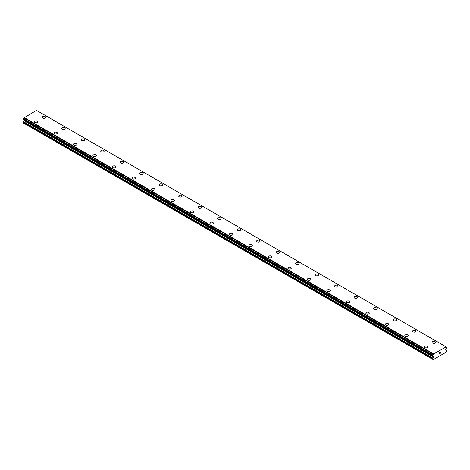 <?xml version="1.0" encoding="UTF-8"?>
<svg xmlns="http://www.w3.org/2000/svg" width="470" height="470" viewBox="0 0 470 470"><rect width="100%" height="100%" fill="white"/><g stroke="black" fill="none" stroke-linecap="round" stroke-linejoin="round"><path stroke-width="0.7" d="M42.247 117.318A1.721 0.993 180 0 1 43.31 116.396A1.721 0.993 180 0 1 45.185 116.613A1.721 0.993 180 0 1 45.69 117.318A1.721 0.993 180 0 1 44.627 118.234A1.721 0.993 180 0 1 42.747 118.023A1.721 0.993 180 0 1 42.247 117.318A1.721 0.993 180 0 1 43.31 116.401A1.721 0.993 180 0 1 45.185 116.619A1.721 0.993 180 0 1 45.69 117.318M61.74 128.574A1.721 0.993 180 0 1 62.804 127.652A1.721 0.993 180 0 1 64.678 127.869A1.721 0.993 180 0 1 65.183 128.574A1.721 0.993 180 0 1 64.12 129.491A1.721 0.993 180 0 1 62.24 129.274A1.721 0.993 180 0 1 61.74 128.574A1.721 0.993 180 0 1 62.804 127.658A1.721 0.993 180 0 1 64.678 127.869A1.721 0.993 180 0 1 65.183 128.574M81.234 139.825A1.721 0.993 180 0 1 82.297 138.909A1.721 0.993 180 0 1 84.171 139.12A1.721 0.993 180 0 1 84.676 139.825A1.721 0.993 180 0 1 83.613 140.747A1.721 0.993 180 0 1 81.733 140.53A1.721 0.993 180 0 1 81.234 139.825A1.721 0.993 180 0 1 82.297 138.909A1.721 0.993 180 0 1 84.171 139.126A1.721 0.993 180 0 1 84.676 139.825M100.727 151.082A1.721 0.993 180 0 1 101.79 150.159A1.721 0.993 180 0 1 103.664 150.377A1.721 0.993 180 0 1 104.17 151.082A1.721 0.993 180 0 1 103.106 151.998A1.721 0.993 180 0 1 101.226 151.781A1.721 0.993 180 0 1 100.727 151.082A1.721 0.993 180 0 1 101.79 150.165A1.721 0.993 180 0 1 103.664 150.382A1.721 0.993 180 0 1 104.17 151.082M120.214 162.332A1.721 0.993 180 0 1 121.284 161.416A1.721 0.993 180 0 1 123.158 161.633A1.721 0.993 180 0 1 123.663 162.338A1.721 0.993 180 0 1 122.6 163.255A1.721 0.993 180 0 1 120.719 163.037A1.721 0.993 180 0 1 120.214 162.332A1.721 0.993 180 0 1 121.284 161.422A1.721 0.993 180 0 1 123.158 161.633A1.721 0.993 180 0 1 123.663 162.332M142.651 172.889A1.721 0.993 180 0 1 143.156 173.589A1.721 0.993 180 0 1 142.093 174.505A1.721 0.993 180 0 1 140.213 174.294A1.721 0.993 180 0 1 139.708 173.589A1.721 0.993 180 0 1 140.777 172.672A1.721 0.993 180 0 1 142.651 172.889M139.708 173.589A1.721 0.993 180 0 1 140.777 172.672A1.721 0.993 180 0 1 142.651 172.884A1.721 0.993 180 0 1 143.156 173.589M159.201 184.845A1.721 0.993 180 0 1 160.264 183.923A1.721 0.993 180 0 1 162.144 184.14A1.721 0.993 180 0 1 162.649 184.845A1.721 0.993 180 0 1 161.586 185.762A1.721 0.993 180 0 1 159.706 185.544A1.721 0.993 180 0 1 159.201 184.845A1.721 0.993 180 0 1 160.27 183.929A1.721 0.993 180 0 1 162.144 184.146A1.721 0.993 180 0 1 162.649 184.845M178.694 196.096A1.721 0.993 180 0 1 179.757 195.179A1.721 0.993 180 0 1 181.637 195.391A1.721 0.993 180 0 1 182.143 196.102A1.721 0.993 180 0 1 181.079 197.018A1.721 0.993 180 0 1 179.199 196.801A1.721 0.993 180 0 1 178.694 196.096A1.721 0.993 180 0 1 179.763 195.179A1.721 0.993 180 0 1 181.637 195.397A1.721 0.993 180 0 1 182.143 196.096M198.187 207.352A1.721 0.993 180 0 1 199.251 206.43A1.721 0.993 180 0 1 201.131 206.647A1.721 0.993 180 0 1 201.636 207.352A1.721 0.993 180 0 1 200.572 208.269A1.721 0.993 180 0 1 198.692 208.057A1.721 0.993 180 0 1 198.187 207.352A1.721 0.993 180 0 1 199.257 206.436A1.721 0.993 180 0 1 201.131 206.653A1.721 0.993 180 0 1 201.636 207.352M217.68 218.603A1.721 0.993 180 0 1 218.744 217.686A1.721 0.993 180 0 1 220.624 217.904A1.721 0.993 180 0 1 221.129 218.609A1.721 0.993 180 0 1 220.066 219.525A1.721 0.993 180 0 1 218.186 219.308A1.721 0.993 180 0 1 217.68 218.603A1.721 0.993 180 0 1 218.75 217.692A1.721 0.993 180 0 1 220.624 217.904A1.721 0.993 180 0 1 221.129 218.603M237.174 229.859A1.721 0.993 180 0 1 238.237 228.943A1.721 0.993 180 0 1 240.117 229.154A1.721 0.993 180 0 1 240.622 229.859A1.721 0.993 180 0 1 239.559 230.776A1.721 0.993 180 0 1 237.679 230.564A1.721 0.993 180 0 1 237.174 229.859A1.721 0.993 180 0 1 238.243 228.943A1.721 0.993 180 0 1 240.117 229.16A1.721 0.993 180 0 1 240.622 229.859M256.667 241.116A1.721 0.993 180 0 1 257.73 240.194A1.721 0.993 180 0 1 259.61 240.411A1.721 0.993 180 0 1 260.116 241.116A1.721 0.993 180 0 1 259.052 242.032A1.721 0.993 180 0 1 257.172 241.815A1.721 0.993 180 0 1 256.667 241.116A1.721 0.993 180 0 1 257.736 240.199A1.721 0.993 180 0 1 259.61 240.417A1.721 0.993 180 0 1 260.116 241.116M276.16 252.367A1.721 0.993 180 0 1 277.224 251.45A1.721 0.993 180 0 1 279.104 251.667A1.721 0.993 180 0 1 279.609 252.372A1.721 0.993 180 0 1 278.546 253.289A1.721 0.993 180 0 1 276.666 253.072A1.721 0.993 180 0 1 276.16 252.367A1.721 0.993 180 0 1 277.23 251.45A1.721 0.993 180 0 1 279.104 251.667A1.721 0.993 180 0 1 279.609 252.367M298.597 262.924A1.721 0.993 180 0 1 299.102 263.623A1.721 0.993 180 0 1 298.039 264.539A1.721 0.993 180 0 1 296.159 264.328A1.721 0.993 180 0 1 295.654 263.623A1.721 0.993 180 0 1 296.723 262.707A1.721 0.993 180 0 1 298.597 262.924M295.654 263.623A1.721 0.993 180 0 1 296.717 262.701A1.721 0.993 180 0 1 298.597 262.918A1.721 0.993 180 0 1 299.102 263.623M315.147 274.88A1.721 0.993 180 0 1 316.21 273.957A1.721 0.993 180 0 1 318.09 274.175A1.721 0.993 180 0 1 318.595 274.88A1.721 0.993 180 0 1 317.532 275.796A1.721 0.993 180 0 1 315.652 275.579A1.721 0.993 180 0 1 315.147 274.88A1.721 0.993 180 0 1 316.216 273.963A1.721 0.993 180 0 1 318.09 274.175A1.721 0.993 180 0 1 318.595 274.88M334.64 286.13A1.721 0.993 180 0 1 335.703 285.214A1.721 0.993 180 0 1 337.583 285.425A1.721 0.993 180 0 1 338.089 286.13A1.721 0.993 180 0 1 337.025 287.053A1.721 0.993 180 0 1 335.145 286.835A1.721 0.993 180 0 1 334.64 286.13A1.721 0.993 180 0 1 335.703 285.214A1.721 0.993 180 0 1 337.583 285.431A1.721 0.993 180 0 1 338.089 286.13M354.133 297.387A1.721 0.993 180 0 1 355.197 296.464A1.721 0.993 180 0 1 357.077 296.682A1.721 0.993 180 0 1 357.582 297.387A1.721 0.993 180 0 1 356.519 298.303A1.721 0.993 180 0 1 354.639 298.086A1.721 0.993 180 0 1 354.133 297.387A1.721 0.993 180 0 1 355.197 296.47A1.721 0.993 180 0 1 357.077 296.688A1.721 0.993 180 0 1 357.582 297.387M373.627 308.637A1.721 0.993 180 0 1 374.69 307.721A1.721 0.993 180 0 1 376.57 307.938A1.721 0.993 180 0 1 377.075 308.643A1.721 0.993 180 0 1 376.012 309.56A1.721 0.993 180 0 1 374.132 309.342A1.721 0.993 180 0 1 373.627 308.637A1.721 0.993 180 0 1 374.69 307.727A1.721 0.993 180 0 1 376.57 307.938A1.721 0.993 180 0 1 377.075 308.637M393.12 319.894A1.721 0.993 180 0 1 394.183 318.977A1.721 0.993 180 0 1 396.063 319.189A1.721 0.993 180 0 1 396.568 319.894A1.721 0.993 180 0 1 395.505 320.81A1.721 0.993 180 0 1 393.625 320.599A1.721 0.993 180 0 1 393.12 319.894A1.721 0.993 180 0 1 394.183 318.977A1.721 0.993 180 0 1 396.063 319.195A1.721 0.993 180 0 1 396.568 319.894M412.613 331.15A1.721 0.993 180 0 1 413.676 330.228A1.721 0.993 180 0 1 415.556 330.445A1.721 0.993 180 0 1 416.062 331.15A1.721 0.993 180 0 1 414.998 332.067A1.721 0.993 180 0 1 413.118 331.849A1.721 0.993 180 0 1 412.613 331.15A1.721 0.993 180 0 1 413.676 330.234A1.721 0.993 180 0 1 415.556 330.445A1.721 0.993 180 0 1 416.062 331.15M432.106 342.401A1.721 0.993 180 0 1 433.17 341.484A1.721 0.993 180 0 1 435.05 341.696A1.721 0.993 180 0 1 435.555 342.407A1.721 0.993 180 0 1 434.491 343.323A1.721 0.993 180 0 1 432.612 343.106A1.721 0.993 180 0 1 432.106 342.401A1.721 0.993 180 0 1 433.17 341.484A1.721 0.993 180 0 1 435.05 341.702A1.721 0.993 180 0 1 435.555 342.401M34.445 121.818A1.721 0.993 180 0 1 35.508 120.902A1.721 0.993 180 0 1 37.389 121.113A1.721 0.993 180 0 1 37.894 121.818A1.721 0.993 180 0 1 36.83 122.74A1.721 0.993 180 0 1 34.95 122.523A1.721 0.993 180 0 1 34.445 121.818A1.721 0.993 180 0 1 35.514 120.902A1.721 0.993 180 0 1 37.389 121.119A1.721 0.993 180 0 1 37.894 121.818M53.938 133.075A1.721 0.993 180 0 1 55.002 132.152A1.721 0.993 180 0 1 56.882 132.37A1.721 0.993 180 0 1 57.387 133.075A1.721 0.993 180 0 1 56.324 133.991A1.721 0.993 180 0 1 54.444 133.78A1.721 0.993 180 0 1 53.938 133.075A1.721 0.993 180 0 1 55.008 132.158A1.721 0.993 180 0 1 56.882 132.375A1.721 0.993 180 0 1 57.387 133.075M73.432 144.325A1.721 0.993 180 0 1 74.495 143.409A1.721 0.993 180 0 1 76.375 143.626A1.721 0.993 180 0 1 76.88 144.331A1.721 0.993 180 0 1 75.817 145.248A1.721 0.993 180 0 1 73.937 145.03A1.721 0.993 180 0 1 73.432 144.325A1.721 0.993 180 0 1 74.501 143.415A1.721 0.993 180 0 1 76.375 143.626A1.721 0.993 180 0 1 76.88 144.325M95.868 154.883A1.721 0.993 180 0 1 96.373 155.582A1.721 0.993 180 0 1 95.31 156.498A1.721 0.993 180 0 1 93.43 156.287A1.721 0.993 180 0 1 92.925 155.582A1.721 0.993 180 0 1 93.994 154.665A1.721 0.993 180 0 1 95.868 154.883M92.925 155.582A1.721 0.993 180 0 1 93.988 154.665A1.721 0.993 180 0 1 95.868 154.877A1.721 0.993 180 0 1 96.373 155.582M112.418 166.838A1.721 0.993 180 0 1 113.481 165.916A1.721 0.993 180 0 1 115.362 166.133A1.721 0.993 180 0 1 115.867 166.838A1.721 0.993 180 0 1 114.803 167.755A1.721 0.993 180 0 1 112.923 167.537A1.721 0.993 180 0 1 112.418 166.838A1.721 0.993 180 0 1 113.487 165.922A1.721 0.993 180 0 1 115.362 166.139A1.721 0.993 180 0 1 115.867 166.838M131.911 178.089A1.721 0.993 180 0 1 132.975 177.172A1.721 0.993 180 0 1 134.855 177.39A1.721 0.993 180 0 1 135.36 178.095A1.721 0.993 180 0 1 134.297 179.011A1.721 0.993 180 0 1 132.417 178.794A1.721 0.993 180 0 1 131.911 178.089A1.721 0.993 180 0 1 132.981 177.172A1.721 0.993 180 0 1 134.855 177.39A1.721 0.993 180 0 1 135.36 178.089M151.405 189.345A1.721 0.993 180 0 1 152.468 188.423A1.721 0.993 180 0 1 154.348 188.64A1.721 0.993 180 0 1 154.853 189.345A1.721 0.993 180 0 1 153.79 190.262A1.721 0.993 180 0 1 151.91 190.05A1.721 0.993 180 0 1 151.405 189.345A1.721 0.993 180 0 1 152.474 188.429A1.721 0.993 180 0 1 154.348 188.646A1.721 0.993 180 0 1 154.853 189.345M170.898 200.596A1.721 0.993 180 0 1 171.961 199.68A1.721 0.993 180 0 1 173.841 199.897A1.721 0.993 180 0 1 174.346 200.602A1.721 0.993 180 0 1 173.283 201.518A1.721 0.993 180 0 1 171.403 201.301A1.721 0.993 180 0 1 170.898 200.596A1.721 0.993 180 0 1 171.967 199.685A1.721 0.993 180 0 1 173.841 199.897A1.721 0.993 180 0 1 174.346 200.596M190.391 211.853A1.721 0.993 180 0 1 191.454 210.936A1.721 0.993 180 0 1 193.334 211.148A1.721 0.993 180 0 1 193.84 211.853A1.721 0.993 180 0 1 192.776 212.775A1.721 0.993 180 0 1 190.896 212.558A1.721 0.993 180 0 1 190.391 211.853A1.721 0.993 180 0 1 191.454 210.936A1.721 0.993 180 0 1 193.334 211.153A1.721 0.993 180 0 1 193.84 211.853M209.884 223.109A1.721 0.993 180 0 1 210.948 222.187A1.721 0.993 180 0 1 212.828 222.404A1.721 0.993 180 0 1 213.333 223.109A1.721 0.993 180 0 1 212.27 224.025A1.721 0.993 180 0 1 210.39 223.808A1.721 0.993 180 0 1 209.884 223.109A1.721 0.993 180 0 1 210.948 222.192A1.721 0.993 180 0 1 212.828 222.41A1.721 0.993 180 0 1 213.333 223.109M229.378 234.36A1.721 0.993 180 0 1 230.441 233.443A1.721 0.993 180 0 1 232.321 233.661A1.721 0.993 180 0 1 232.826 234.366A1.721 0.993 180 0 1 231.763 235.282A1.721 0.993 180 0 1 229.883 235.065A1.721 0.993 180 0 1 229.378 234.36A1.721 0.993 180 0 1 230.441 233.443A1.721 0.993 180 0 1 232.321 233.661A1.721 0.993 180 0 1 232.826 234.36M251.814 244.917A1.721 0.993 180 0 1 252.32 245.616A1.721 0.993 180 0 1 251.256 246.533A1.721 0.993 180 0 1 249.376 246.321A1.721 0.993 180 0 1 248.871 245.616A1.721 0.993 180 0 1 249.934 244.7A1.721 0.993 180 0 1 251.814 244.917M248.871 245.616A1.721 0.993 180 0 1 249.934 244.694A1.721 0.993 180 0 1 251.814 244.911A1.721 0.993 180 0 1 252.32 245.616M268.364 256.873A1.721 0.993 180 0 1 269.428 255.95A1.721 0.993 180 0 1 271.308 256.168A1.721 0.993 180 0 1 271.813 256.873A1.721 0.993 180 0 1 270.749 257.789A1.721 0.993 180 0 1 268.869 257.572A1.721 0.993 180 0 1 268.364 256.873A1.721 0.993 180 0 1 269.428 255.956A1.721 0.993 180 0 1 271.308 256.168A1.721 0.993 180 0 1 271.813 256.873M287.857 268.123A1.721 0.993 180 0 1 288.921 267.207A1.721 0.993 180 0 1 290.801 267.418A1.721 0.993 180 0 1 291.306 268.123A1.721 0.993 180 0 1 290.243 269.046A1.721 0.993 180 0 1 288.363 268.828A1.721 0.993 180 0 1 287.857 268.123A1.721 0.993 180 0 1 288.921 267.207A1.721 0.993 180 0 1 290.801 267.424A1.721 0.993 180 0 1 291.306 268.123M307.351 279.38A1.721 0.993 180 0 1 308.414 278.457A1.721 0.993 180 0 1 310.294 278.675A1.721 0.993 180 0 1 310.799 279.38A1.721 0.993 180 0 1 309.736 280.296A1.721 0.993 180 0 1 307.856 280.079A1.721 0.993 180 0 1 307.351 279.38A1.721 0.993 180 0 1 308.414 278.463A1.721 0.993 180 0 1 310.294 278.681A1.721 0.993 180 0 1 310.799 279.38M326.844 290.63A1.721 0.993 180 0 1 327.907 289.714A1.721 0.993 180 0 1 329.787 289.931A1.721 0.993 180 0 1 330.293 290.636A1.721 0.993 180 0 1 329.223 291.553A1.721 0.993 180 0 1 327.349 291.335A1.721 0.993 180 0 1 326.844 290.63A1.721 0.993 180 0 1 327.907 289.72A1.721 0.993 180 0 1 329.787 289.931A1.721 0.993 180 0 1 330.293 290.63M346.337 301.887A1.721 0.993 180 0 1 347.401 300.97A1.721 0.993 180 0 1 349.281 301.182A1.721 0.993 180 0 1 349.786 301.887A1.721 0.993 180 0 1 348.716 302.803A1.721 0.993 180 0 1 346.842 302.592A1.721 0.993 180 0 1 346.337 301.887A1.721 0.993 180 0 1 347.401 300.97A1.721 0.993 180 0 1 349.281 301.188A1.721 0.993 180 0 1 349.786 301.887M365.83 313.143A1.721 0.993 180 0 1 366.894 312.221A1.721 0.993 180 0 1 368.774 312.438A1.721 0.993 180 0 1 369.273 313.143A1.721 0.993 180 0 1 368.21 314.06A1.721 0.993 180 0 1 366.336 313.843A1.721 0.993 180 0 1 365.83 313.143A1.721 0.993 180 0 1 366.894 312.227A1.721 0.993 180 0 1 368.774 312.444A1.721 0.993 180 0 1 369.273 313.143M385.324 324.394A1.721 0.993 180 0 1 386.387 323.478A1.721 0.993 180 0 1 388.267 323.689A1.721 0.993 180 0 1 388.766 324.4A1.721 0.993 180 0 1 387.703 325.316A1.721 0.993 180 0 1 385.829 325.099A1.721 0.993 180 0 1 385.324 324.394A1.721 0.993 180 0 1 386.387 323.478A1.721 0.993 180 0 1 388.267 323.695A1.721 0.993 180 0 1 388.766 324.394M407.76 334.951A1.721 0.993 180 0 1 408.26 335.651A1.721 0.993 180 0 1 407.196 336.567A1.721 0.993 180 0 1 405.322 336.356A1.721 0.993 180 0 1 404.817 335.651A1.721 0.993 180 0 1 405.88 334.734A1.721 0.993 180 0 1 407.76 334.951M404.817 335.651A1.721 0.993 180 0 1 405.88 334.728A1.721 0.993 180 0 1 407.76 334.946A1.721 0.993 180 0 1 408.26 335.651M424.31 346.907A1.721 0.993 180 0 1 425.373 345.99A1.721 0.993 180 0 1 427.254 346.202A1.721 0.993 180 0 1 427.753 346.907M427.254 346.202A1.721 0.993 180 0 1 427.753 346.901A1.721 0.993 180 0 1 426.69 347.823A1.721 0.993 180 0 1 424.815 347.606A1.721 0.993 180 0 1 424.31 346.901A1.721 0.993 180 0 1 425.373 345.985A1.721 0.993 180 0 1 427.254 346.202M439.027 352.994L439.027 353.434L439.515 352.712L439.027 352.994M439.027 353.951L439.515 353.663L439.027 353.951M438.962 354.057L439.515 353.74L438.962 354.057L438.962 352.958L439.515 352.635M439.897 352.694L440.408 352.23M440.272 352.835L439.979 353.399L440.272 352.835M439.979 353.399L440.496 353.099L439.973 353.399M439.838 353.552L440.496 353.17L439.844 353.552L440.39 352.447L440.002 352.477L440.384 352.353M433.552 357.141L433.481 356.172A0.599 0.347 -60 0 1 433.469 356.166L432.882 355.855L432.923 355.026A0.67 0.388 -60 0 0 433.316 354.227L446.036 346.889A0.67 0.388 -60 0 0 446.43 347.23L446.418 348.076A0.67 0.388 -60 0 0 445.971 348.811A0.599 0.347 -60 0 1 445.877 349.016L445.666 349.88L446.365 350.42A0.687 0.4 -60 0 1 446.5 350.743L446.112 352.195L433.246 359.62L432.852 358.622A0.687 0.4 -60 0 1 432.993 358.14L433.552 357.141L24.199 120.802L23.635 121.8A0.687 0.4 120 0 0 23.5 122.282L23.5 123.058L432.852 359.397M433.387 356.078A0.599 0.347 -60 0 0 433.469 356.166L432.929 355.861A0.67 0.388 -60 0 1 433.387 356.078L432.97 355.837M24.305 119.968L24.199 120.802M445.848 346.719L36.49 110.38L23.964 117.894A0.67 0.388 -60 0 1 23.57 118.687L23.529 119.515L432.858 355.808M36.654 110.474L446.007 346.813M446.43 347.23L446.042 347.007M433.51 353.839L24.152 117.506M433.316 354.227L23.964 117.894M432.923 355.026L23.57 118.687M432.852 355.161L23.5 118.828M433.693 356.795L24.334 120.455M432.852 358.622L23.5 122.282M433.346 354.122L23.994 117.782M432.852 355.79L23.5 119.451M433.693 356.442L24.334 120.103M432.993 358.14L23.635 121.8M446.471 347.236L446.042 346.983M432.882 355.855L23.529 119.515"/></g></svg>

